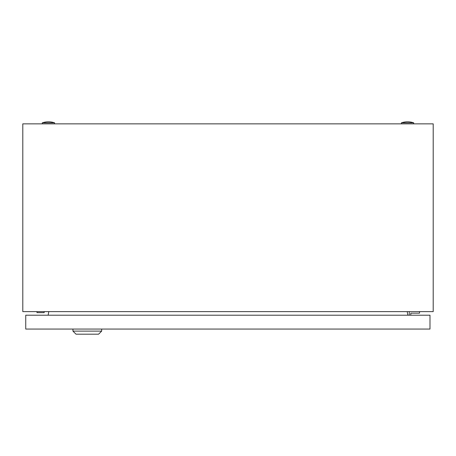 <?xml version="1.0" encoding="UTF-8"?>
<svg xmlns="http://www.w3.org/2000/svg" width="456" height="456" viewBox="0 0 456 456"><rect width="100%" height="100%" fill="white"/><g stroke="black" fill="none" stroke-linecap="round" stroke-linejoin="round"><path stroke-width="0.68" d="M22.8 311.619L22.8 123.861L433.2 123.861L433.2 311.619L22.8 311.619M48.786 311.619L48.154 315.21M407.846 315.21L407.214 311.619M401.394 122.835A18.981 18.981 0 0 1 413.706 122.835L401.394 122.835L401.394 123.861M42.294 122.835A18.981 18.981 0 0 1 54.606 122.835L42.294 122.835L42.294 123.861M36.987 311.619L36.987 312.645L44.169 312.645L44.169 311.619M410.805 315.21L410.805 313.158L419.526 313.158L419.526 311.619M409.266 311.619L409.266 315.21M101.671 331.113L98.593 334.191L76.021 334.191L72.943 331.113L101.671 331.113L101.671 329.061M72.943 331.113L72.943 329.061M25.747 329.061L25.747 315.21L429.991 315.21L429.991 329.061L25.747 329.061M413.706 122.835L413.706 123.861M54.606 122.835L54.606 123.861"/></g></svg>
